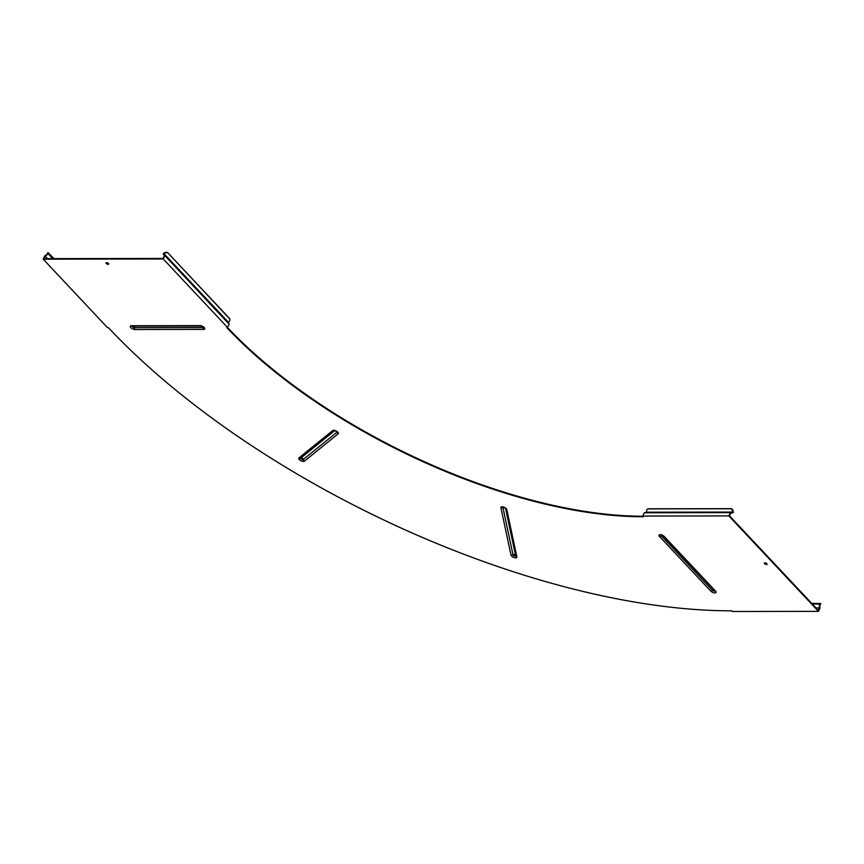 <?xml version="1.0" encoding="UTF-8"?>
<svg xmlns="http://www.w3.org/2000/svg" width="864" height="864" viewBox="0 0 864 864"><rect width="100%" height="100%" fill="white"/><g stroke="black" fill="none" stroke-linecap="round" stroke-linejoin="round"><path stroke-width="1.3" d="M170.035 261.025L169.441 259.934M108.173 264.362A1.48 0.637 -154 0 0 108.691 264.146A1.48 0.637 -154 0 0 108.097 263.185A1.48 0.637 -154 0 0 106.542 262.624A1.48 0.637 -154 0 0 106.024 262.84A1.48 0.637 -154 0 0 106.628 263.801A1.48 0.637 -154 0 0 108.173 264.362M108.68 263.812A1.48 0.637 26 0 1 108.432 263.833A1.48 0.637 26 0 1 106.304 262.656M766.519 564.516A1.48 0.637 -154 0 0 767.038 564.289A1.48 0.637 -154 0 0 766.433 563.339A1.48 0.637 -154 0 0 764.888 562.777A1.48 0.637 -154 0 0 764.37 562.993A1.48 0.637 -154 0 0 764.975 563.954A1.48 0.637 -154 0 0 766.519 564.516M767.016 563.965A1.48 0.637 26 0 1 766.778 563.987A1.48 0.637 26 0 1 764.651 562.799M642.859 516.229A324.14 139.817 26 0 1 227.416 327.467M815.983 607.921L819.601 607.91L818.359 610.448L729.432 515.765L730.674 513.227L733.309 512.59L732.737 511.423A2.7 1.955 -103.4 0 0 730.458 508.766L648.292 508.907A2.7 1.955 -103.4 0 0 647.968 508.939A2.7 1.955 -103.4 0 0 646.607 511.564L646.672 512.212L732.802 512.06L732.51 512.784M227.545 327.467L163.22 258.973L43.2 259.178L107.525 327.672L108.4 327.672A484.866 209.153 -154 0 0 731.678 610.805L732.337 611.507L818.456 611.356L728.827 515.905L642.697 516.056L643.345 516.748A324.14 139.817 26 0 1 226.67 327.467L227.545 327.467L229.144 324.184L164.7 255.409L163.004 258.444L43.934 258.649L45.166 256.111L47.552 258.649M203.515 327.272A1.436 0.616 26 0 1 202.997 327.575L134.406 327.683A1.436 0.616 26 0 1 132.829 327.089A1.436 0.616 26 0 1 132.386 326.138M337.154 431.935A1.436 0.616 26 0 1 337.046 432.119L303.264 459.497A1.436 0.616 26 0 1 301.536 459.194A1.436 0.616 26 0 1 300.845 458.039A2.16 1.912 -129 0 1 298.944 457.909A3.229 1.393 -154 0 0 300.499 460.49A3.229 1.393 -154 0 0 304.398 461.182L338.18 433.804A3.229 1.393 -154 0 0 336.625 431.222A3.229 1.393 -154 0 0 332.737 430.542L298.944 457.909M500.915 507.73L510.98 555.023A3.229 1.393 -154 0 0 514.274 557.604A3.229 1.393 -154 0 0 516.866 556.902L506.812 509.609A3.229 1.393 -154 0 0 503.518 507.038A3.229 1.393 -154 0 0 500.915 507.73A2.16 1.847 -12 0 0 502.934 507.481A1.436 0.616 26 0 1 502.999 507.19M506.812 509.609A2.16 1.847 168 0 1 505.602 508.486L515.614 555.606A1.436 0.616 26 0 1 514.458 555.919A1.436 0.616 26 0 1 513 554.774A2.16 1.847 168 0 1 510.98 555.023M659.534 536.512L710.748 591.052A3.229 1.393 -154 0 0 714.895 592.942A3.229 1.393 -154 0 0 715.5 591.041L664.286 536.501A3.229 1.393 -154 0 0 660.128 534.622A3.229 1.393 -154 0 0 659.534 536.512A2.16 1.285 -43.2 0 0 661.23 535.734A1.436 0.616 26 0 1 661.046 535.032M714.82 590.814A1.436 0.616 26 0 1 713.88 591.062A1.436 0.616 26 0 1 712.444 590.274A2.16 1.285 136.8 0 1 710.748 591.052M820.033 604.476L819.958 603.839L820.724 603.526L820.8 604.163L819.677 604.562L820.055 608.072L818.456 611.356M819.569 607.694L819.169 604.022L812.333 604.033M819.958 603.839L819.169 604.022M820.724 603.526L811.739 603.407M728.827 515.905L730.426 512.622L644.296 512.773L642.697 516.056M646.672 512.212L644.296 512.773M732.445 512.147L730.426 512.622M725.08 512.158L722.185 512.525L725.09 512.255M732.737 511.423L732.802 512.06M730.458 508.766L730.89 508.658A2.7 1.955 76.6 0 1 733.169 511.315M648.184 508.907A2.7 1.955 76.6 0 1 648.4 508.842A2.7 1.955 76.6 0 1 648.734 508.799L648.292 508.907M730.89 508.658L648.734 508.799M54 258.638L47.92 252.493L47.65 253.854L44.798 255.895L43.2 259.178M45.349 255.982L48.319 253.854L52.812 258.638M47.52 253.541L48.319 253.854M47.488 253.487L47.92 252.493M164.819 255.69L163.22 258.973M228.29 322.142L163.966 253.649L164.333 252.914A2.7 2.117 -22.8 0 1 167.962 252.936L229.327 318.276A2.7 2.117 -22.8 0 1 229.651 318.784L229.813 319.151A2.7 2.117 157.2 0 1 228.809 321.775L228.29 322.142L229.144 324.184M164.182 255.787L163.296 253.66L164.246 252.968M169.592 259.826L170.446 260.734M164.7 255.409L163.966 253.649M229.813 319.151A2.7 2.117 157.2 0 0 229.478 318.643L229.327 318.276M167.962 252.936L229.478 318.643M168.124 253.314A2.7 2.117 157.2 0 0 164.484 253.282L164.333 252.914M203.602 329.4A3.229 1.393 -154 0 0 204.196 327.499A3.229 1.393 -154 0 0 200.048 325.62L131.468 325.739A3.229 1.393 -154 0 0 130.864 327.629A3.229 1.393 -154 0 0 135.011 329.519L203.602 329.4A2.16 1.458 -90.1 0 1 202.997 327.575A1.728 1.166 89.9 0 0 202.867 326.743M133.834 326.138A1.728 1.166 89.9 0 1 134.406 327.683A2.16 1.458 89.9 0 0 135.011 329.519M200.048 325.62A2.16 1.458 89.9 0 0 200.902 326.03L203.515 327.154M132.829 326.009A2.16 1.458 -90.1 0 1 132.322 326.138A2.16 1.458 -90.1 0 1 131.468 325.739M332.737 430.542A2.16 1.912 51 0 0 334.584 430.693L300.845 458.039A1.728 1.523 51 0 1 303.264 459.497A2.16 1.912 51 0 0 304.398 461.182M338.18 433.804A2.16 1.912 -129 0 1 337.046 432.119A1.728 1.523 51 0 0 336.949 431.741M503.431 507.265A1.728 1.48 -12 0 0 502.934 507.481L513 554.774A1.728 1.48 -12 0 1 515.614 555.606L505.58 508.475L515.614 555.606A2.16 1.847 -12 0 0 516.866 556.902M714.56 590.274A2.16 1.285 -43.2 0 0 714.776 590.771A2.16 1.285 -43.2 0 0 715.5 591.041M664.286 536.501A2.16 1.285 136.8 0 1 663.563 536.231L714.809 590.684M713.729 589.648A1.728 1.026 -43.2 0 0 712.444 590.274L661.23 535.734A1.728 1.026 -43.2 0 1 661.964 535.248M820.109 604.454L820.033 603.817M730.75 512.546L730.825 513.184M200.902 326.03L132.484 326.074M334.703 430.618L337.144 431.816M505.548 508.313L503.107 507.125M663.563 536.231L661.144 534.956"/></g></svg>
